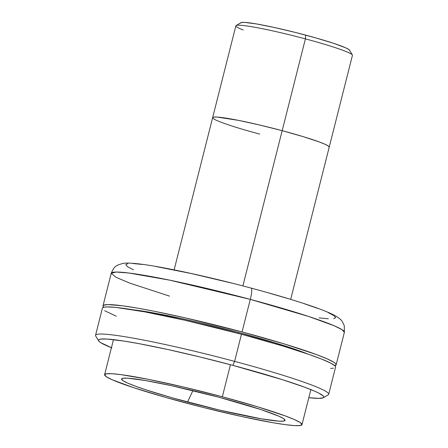 <?xml version="1.0" encoding="UTF-8"?>
<svg xmlns="http://www.w3.org/2000/svg" width="448" height="448" viewBox="0 0 448 448"><rect width="100%" height="100%" fill="white"/><g stroke="black" fill="none" stroke-linecap="round" stroke-linejoin="round"><path stroke-width="0.67" d="M290.696 299.365L352.447 55.322A60.122 4.48 -165.8 0 0 305.402 38.87L305.631 35.106A56.112 4.178 -165.8 0 0 240.974 22.669L236.124 25.542A60.122 4.48 14.2 0 1 305.402 38.87A60.122 4.48 -165.8 0 0 235.878 25.822L212.649 117.628A60.122 4.48 14.2 0 1 282.173 130.67L305.402 38.87L282.173 130.67A60.122 4.48 14.2 0 1 329.218 147.129A60.122 4.48 -165.8 0 0 282.173 130.67L259.426 124.953L238.431 120.366L217.022 117.057L213.73 117.096L212.638 117.723L213.73 117.096L217.022 117.057L238.431 120.366L259.426 124.953L282.173 130.67A60.122 4.48 -165.8 0 0 212.649 117.628L174.121 269.87M243.186 29.988A60.122 4.48 14.2 0 1 236.124 25.542M259.689 134.081A60.122 4.48 14.2 0 1 212.649 117.628M329.23 147.034L328.082 145.841L324.738 144.133L319.329 141.977L303.206 136.651L282.173 130.67L242.889 285.919L282.173 130.67L303.206 136.651L319.329 141.977L324.738 144.133L328.082 145.841L329.23 147.034M305.402 38.87A60.122 4.48 14.2 0 1 352.369 54.953L349.468 50.12A56.112 4.178 -165.8 0 0 305.631 35.106L305.402 38.87M240.733 23.022L241.752 22.439L244.826 22.4L256.581 23.957L274.204 27.451L295.019 32.357L315.846 37.918L333.525 43.299L345.363 47.673L348.482 49.263L349.552 50.372M250.292 299.376A12.023 2.089 -75 0 0 251.16 288.103A12.023 2.089 105 0 1 250.292 299.376L242.054 331.929A120.243 8.96 14.2 0 1 336.146 364.834A120.243 8.96 14.2 0 1 334.802 365.73L336.168 364.644L335.58 363.591L333.872 362.264L327.191 358.854L316.366 354.536L284.127 343.879L242.054 331.929L250.292 299.376L308.851 316.529L334.37 325.842L341.981 329.633L344.383 332.287A120.243 8.96 -165.8 0 0 250.292 299.376A120.243 8.96 -165.8 0 0 111.238 273.291L116.099 272.042L128.918 273.017L169.781 280.179L250.292 299.376M169.546 296.134L129.618 283.069L115.948 277.256L111.238 273.291C115.024 264.639 116.39 266.549 118.098 264.902L122.735 263.446C124.751 263.077 128.145 262.724 138.533 263.85C161.067 266.375 207.928 276.522 251.149 288.103C273.515 294.09 292.622 299.74 308.47 305.049C317.699 308.151 325.024 310.923 330.445 313.365C337.775 316.792 340.62 319.015 342.418 321.754L344.266 325.646L344.383 332.287L336.146 364.834M187.538 402.052A84.308 6.278 14.2 0 1 122.03 378.521A84.308 6.278 14.2 0 1 219.061 397.27L171.842 385.767L145.359 380.514L127.702 378.179L123.088 378.235L121.554 379.114L123.161 380.778L127.848 383.174L135.436 386.198L145.628 389.743L172.189 397.824L219.43 410.071L261.234 418.802L278.897 421.142L283.511 421.086L285.046 420.207L283.438 418.538L278.751 416.147L260.971 409.578L219.061 397.27A84.308 6.278 14.2 0 1 284.844 419.72A84.308 6.278 14.2 0 1 187.538 402.052L192.881 390.617L187.538 402.052M222.331 396.771A101.808 7.582 14.2 0 1 301.997 424.637A101.808 7.582 14.2 0 1 184.268 402.545A101.808 7.582 14.2 0 1 104.602 374.685A101.808 7.582 14.2 0 1 222.331 396.771L230.446 364.717L222.331 396.771L257.953 406.896L285.247 415.912L294.414 419.569L300.07 422.458L302.014 424.474L300.16 425.533L294.588 425.6L285.505 424.67L273.263 422.778L241.287 416.433L203.526 407.54L165.732 397.443L133.661 387.688L112.185 379.753L106.523 376.863L104.586 374.847L106.439 373.789L112.011 373.722L121.094 374.651L148.266 379.322L183.814 387.094L222.331 396.771M238.61 332.45L238.364 333.424L238.61 332.45L200.094 322.767L181.586 318.562L149.61 312.222L133.14 309.814A101.808 7.582 -165.8 0 1 238.61 332.45A101.808 7.582 -165.8 0 1 307.748 353.998L289.218 347.312L274.226 342.569L238.61 332.45M231.913 283.142L191.346 273.543L155.646 266.465M142.464 264.46L133.19 263.558M127.786 263.659L125.826 264.678L127.574 266.722L133.498 269.819M319.038 317.867L328.317 318.763M333.715 318.668L335.681 317.649L333.934 315.605L328.003 312.502M317.867 308.442L304.03 303.643M287.465 298.435L269.382 293.149M103.757 307.266A120.243 8.96 14.2 0 1 103.006 305.838A120.243 8.96 14.2 0 1 242.054 331.929L185.472 317.923L154.577 311.315L136.942 308.034L122.483 305.799L107.923 304.59L103.516 305.262L102.984 306.029L103.757 307.266M111.871 347.917L100.654 342.63L99.008 341.348L98.437 340.329L98.952 339.584L100.554 339.119L106.915 339.046L123.855 341.057L139.44 343.734L167.77 349.507L199.836 356.933L232.876 365.366A116.239 8.658 14.2 0 1 323.355 397.723A116.239 8.658 14.2 0 1 308.818 397.684L319.071 398.384L323.333 397.734L323.848 396.99L323.282 395.97L318.92 393.159L315.168 391.39L304.707 387.218L282.442 379.68L232.876 365.366L234.606 361.374L232.876 365.366A116.239 8.658 14.2 0 0 98.616 340.855L95.715 336.022A120.243 8.96 -165.8 0 1 234.606 361.374A120.243 8.96 14.2 0 1 328.698 394.285L335.558 367.158A120.243 8.96 -165.8 0 0 241.466 334.253L234.606 361.374L241.466 334.253L184.884 320.247L144.81 311.875L116.032 307.429L107.335 306.914L104.58 307.104L102.928 307.586L102.396 308.353M323.355 397.723L328.205 394.85A120.243 8.96 -165.8 0 0 234.606 361.374A120.243 8.96 14.2 0 0 95.553 335.289L102.413 308.162A120.243 8.96 -165.8 0 1 241.466 334.253L283.539 346.203L308.941 354.413L321.686 359.122L330.478 363.003L334.992 365.915L335.58 366.968M330.635 368.407L333.39 368.222M104.686 310.733L116.29 316.204M111.423 347.738A116.239 8.658 14.2 0 1 98.616 340.855M301.997 424.62L310.867 389.586M103.006 305.838L111.238 273.291M104.602 374.685L113.473 339.634"/></g></svg>

